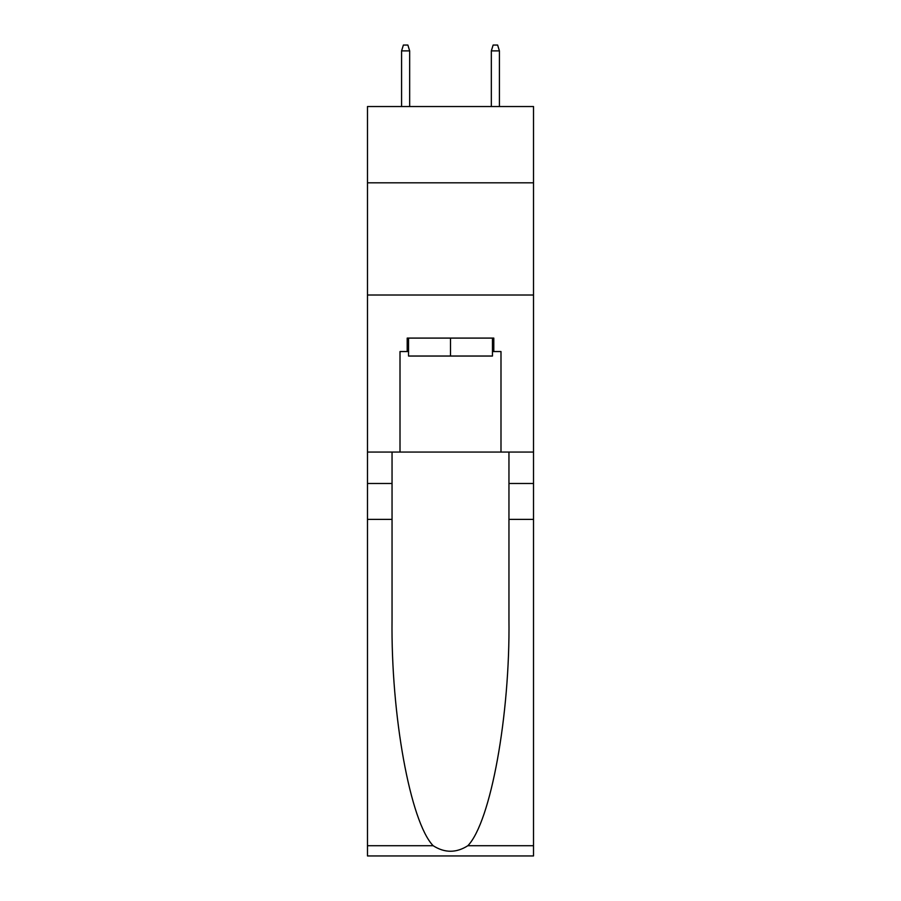 <?xml version="1.0" encoding="UTF-8"?>
<svg xmlns="http://www.w3.org/2000/svg" width="901" height="901" viewBox="0 0 901 901"><rect width="100%" height="100%" fill="white"/><g stroke="black" fill="none" stroke-linecap="round" stroke-linejoin="round"><path stroke-width="1.35" d="M533.516 182.813L533.516 106.532L367.484 106.532L367.484 182.813L533.516 182.813L533.516 452.065L500.99 452.065L500.99 351.548L493.804 351.548L493.804 338.089L407.196 338.089L407.196 351.548L408.536 351.548M367.484 519.381L392.048 519.381L392.048 619.449C390.854 715.079 410.259 821.926 433.144 845.712C444.7 853.089 456.278 853.089 467.856 845.712L533.516 845.712L533.516 855.95L367.484 855.95L367.484 182.813M492.464 338.089L492.464 356.041L408.536 356.041L408.536 338.089M450.5 338.089L450.5 356.041M467.856 845.712C490.741 821.926 510.146 715.079 508.952 619.449L508.952 452.065M508.952 519.381L533.516 519.381L533.516 452.065M392.048 452.065L392.048 519.381M533.516 845.712L533.516 519.381M367.484 452.065L400.01 452.065L400.01 351.548L407.196 351.548M367.484 295.01L533.516 295.01M400.01 452.065L500.99 452.065M492.464 351.548L493.804 351.548M409.662 106.532L409.662 50.884L401.587 50.884L401.587 106.532M401.587 50.884L403.378 45.05L407.871 45.05L409.662 50.884M491.338 50.884L493.129 45.05L497.622 45.05L499.413 50.884L491.338 50.884L491.338 106.532M499.413 50.884L499.413 106.532M508.952 483.488L533.516 483.488M392.048 483.488L367.484 483.488M367.484 845.712L433.144 845.712"/></g></svg>
